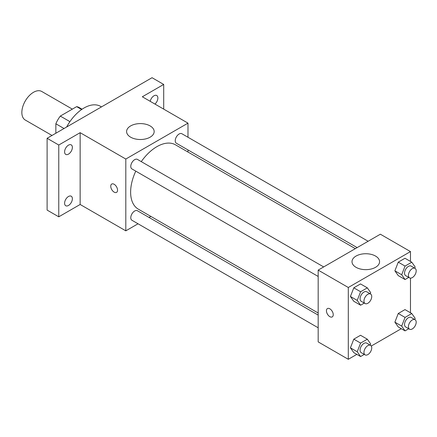 <?xml version="1.0" encoding="UTF-8"?>
<svg xmlns="http://www.w3.org/2000/svg" width="437" height="437" viewBox="0 0 437 437"><rect width="100%" height="100%" fill="white"/><g stroke="black" fill="none" stroke-linecap="round" stroke-linejoin="round"><path stroke-width="0.66" d="M72.345 109.135L41.755 91.475A16.486 9.521 120 0 0 29.05 95.889A16.486 9.521 120 0 0 21.85 112.484A16.486 9.521 120 0 0 25.264 120.033L51.998 135.465M69.92 121.633L60.306 116.084L76.666 106.639A21.282 12.285 120 0 1 79.124 107.518L82.074 109.217M55.854 133.236L55.854 123.791A21.282 12.285 120 0 1 60.306 116.084M64.037 128.516L55.854 123.791M81.643 109.512L76.666 106.639M101.46 106.907L100.521 106.36A32.977 19.037 120 0 0 66.653 127.003M138.032 223.782L125.807 230.84L80.146 204.478L58.771 216.818L47.109 210.088L47.109 138.289L152.043 77.704L163.7 84.439L163.7 109.119M150.836 216.391L149.028 217.435M68.483 205.466A5.495 3.174 -60 0 1 65.736 205.734A5.495 3.174 -60 0 1 64.894 201.331A5.495 3.174 -60 0 1 68.483 196.492A5.495 3.174 -60 0 1 71.231 196.218A5.495 3.174 -60 0 1 72.078 200.621A5.495 3.174 -60 0 1 68.483 205.466M68.483 154.13A5.495 3.174 -60 0 1 65.736 154.398A5.495 3.174 -60 0 1 64.894 149.995A5.495 3.174 -60 0 1 68.483 145.15A5.495 3.174 -60 0 1 71.231 144.882A5.495 3.174 -60 0 1 72.078 149.285A5.495 3.174 -60 0 1 68.483 154.13M80.146 204.478L80.146 132.679L58.771 145.018L47.109 138.289M58.771 216.818L58.771 145.018M125.807 230.84L125.807 159.041L80.146 132.679M125.807 159.041L187.986 123.141L142.325 96.779L163.7 84.439M130.636 137.18A13.782 7.959 180 0 1 126.599 131.553A13.782 7.959 180 0 1 140.381 123.595A13.782 7.959 180 0 1 154.168 131.553A13.782 7.959 180 0 1 145.658 138.906A13.782 7.959 180 0 1 130.636 137.18M150.219 101.335A5.495 3.174 -60 0 1 153.982 95.79A5.495 3.174 -60 0 1 156.73 95.517A5.495 3.174 -60 0 1 157.73 99.297A5.495 3.174 -60 0 1 154.949 104.066M135.776 171.146A37.156 21.451 120 0 0 130.625 192.16A37.156 21.451 120 0 0 138.321 209.165L318.18 313.007M355.33 248.653L175.477 144.816A37.156 21.451 120 0 0 141.277 161.624M187.986 123.141L187.986 137.256M187.986 149.951L187.986 152.038M368.134 241.262L181.874 133.727A5.495 3.174 120 0 0 177.641 135.202A5.495 3.174 120 0 0 175.242 140.73A5.495 3.174 120 0 0 176.379 143.249L357.144 247.61M318.18 315.099L137.415 210.732A5.495 3.174 120 0 0 133.181 212.207A5.495 3.174 120 0 0 130.783 217.735A5.495 3.174 120 0 0 131.919 220.253L318.18 327.788M318.18 276.452L131.919 168.917A5.495 3.174 -60 0 1 131.919 162.569A5.495 3.174 -60 0 1 137.415 159.396L323.675 266.931M117.548 190.171A4.807 2.775 60 0 1 116.553 192.373A4.807 2.775 60 0 1 111.746 189.598A4.807 2.775 60 0 1 111.746 184.043A4.807 2.775 60 0 1 115.45 185.332A4.807 2.775 60 0 1 117.548 190.171M116.553 192.373A4.807 2.775 60 0 1 111.746 189.598A4.807 2.775 60 0 1 111.746 184.043M356.827 354.374L348.3 359.296L318.18 341.903L318.18 270.104L380.359 234.205L410.48 251.592L410.48 261.441M401.286 328.706L371.275 346.028M398.254 275.616L394.884 270.825L398.254 262.151L404.984 258.267L398.254 262.151L394.884 270.825L398.254 275.616L405.055 279.543L401.685 274.753L405.055 266.078L411.785 262.195L415.15 266.98L414.697 268.149M353.795 352.621L350.425 347.836L353.795 339.161L360.525 335.272L353.795 339.161L350.425 347.836L353.795 352.621L360.596 356.548L357.231 351.758L360.596 343.083L367.326 339.199L370.691 343.99L370.237 345.154M410.48 278.129L410.48 312.777M348.3 359.296L348.3 287.491L410.48 251.592M398.254 326.952L394.884 322.167L398.254 313.493L404.984 309.604L398.254 313.493L394.884 322.167L398.254 326.952L405.055 330.88L401.685 326.089L405.055 317.415L411.785 313.531L415.15 318.322L414.697 319.485M353.795 301.284L350.425 296.494L353.795 287.819L360.525 283.935L353.795 287.819L350.425 296.494L353.795 301.284L360.596 305.212L357.231 300.421L360.596 291.747L367.326 287.863L370.691 292.648L370.237 293.817M348.3 287.491L318.18 270.104M356.04 267.318A13.782 7.959 180 0 1 352.003 261.692A13.782 7.959 180 0 1 365.785 253.733A13.782 7.959 180 0 1 379.573 261.692A13.782 7.959 180 0 1 371.062 269.045A13.782 7.959 180 0 1 356.04 267.318M333.24 314.7A4.807 2.775 60 0 1 332.24 316.901A4.807 2.775 60 0 1 327.433 314.127A4.807 2.775 60 0 1 327.433 308.571A4.807 2.775 60 0 1 331.137 309.86A4.807 2.775 60 0 1 333.24 314.7M332.246 316.901A4.807 2.775 60 0 1 327.439 314.121A4.807 2.775 60 0 1 327.433 308.571M364.294 303.076L360.596 305.212M370.592 294.019L366.709 291.774A5.495 3.174 120 0 0 362.475 293.249A5.495 3.174 120 0 0 360.072 298.782A5.495 3.174 120 0 0 361.213 301.295L365.097 303.54A5.495 3.174 120 0 0 370.592 300.366A5.495 3.174 120 0 0 370.592 294.019A5.495 3.174 120 0 0 366.359 295.494A5.495 3.174 120 0 0 363.961 301.022A5.495 3.174 120 0 0 365.097 303.54M357.231 300.421L350.425 296.494M360.596 291.747L353.795 287.819M367.326 287.863L360.525 283.935M408.753 277.408L405.055 279.543M415.052 268.351L411.168 266.111A5.495 3.174 120 0 0 406.929 267.581A5.495 3.174 120 0 0 404.531 273.114A5.495 3.174 120 0 0 405.673 275.627L409.556 277.872A5.495 3.174 120 0 0 415.052 274.698A5.495 3.174 120 0 0 415.052 268.351A5.495 3.174 120 0 0 410.818 269.826A5.495 3.174 120 0 0 408.42 275.354A5.495 3.174 120 0 0 409.556 277.872M401.685 274.753L394.884 270.825M405.055 266.078L398.254 262.151M411.785 262.195L404.984 258.267M364.294 354.412L360.596 356.548M370.592 345.356L366.709 343.116A5.495 3.174 120 0 0 362.475 344.585A5.495 3.174 120 0 0 360.072 350.119A5.495 3.174 120 0 0 361.213 352.632L365.097 354.877A5.495 3.174 120 0 0 370.592 351.703A5.495 3.174 120 0 0 370.592 345.356A5.495 3.174 120 0 0 366.359 346.831A5.495 3.174 120 0 0 363.961 352.359A5.495 3.174 120 0 0 365.097 354.877M357.231 351.758L350.425 347.836M360.596 343.083L353.795 339.161M367.326 339.199L360.525 335.272M408.753 328.744L405.055 330.88M415.052 319.687L411.168 317.448A5.495 3.174 120 0 0 406.929 318.917A5.495 3.174 120 0 0 404.531 324.451A5.495 3.174 120 0 0 405.673 326.963L409.556 329.208A5.495 3.174 120 0 0 415.052 326.035A5.495 3.174 120 0 0 415.052 319.687A5.495 3.174 120 0 0 410.818 321.162A5.495 3.174 120 0 0 408.42 326.69A5.495 3.174 120 0 0 409.556 329.208M401.685 326.089L394.884 322.167M405.055 317.415L398.254 313.493M411.785 313.531L404.984 309.604"/></g></svg>
